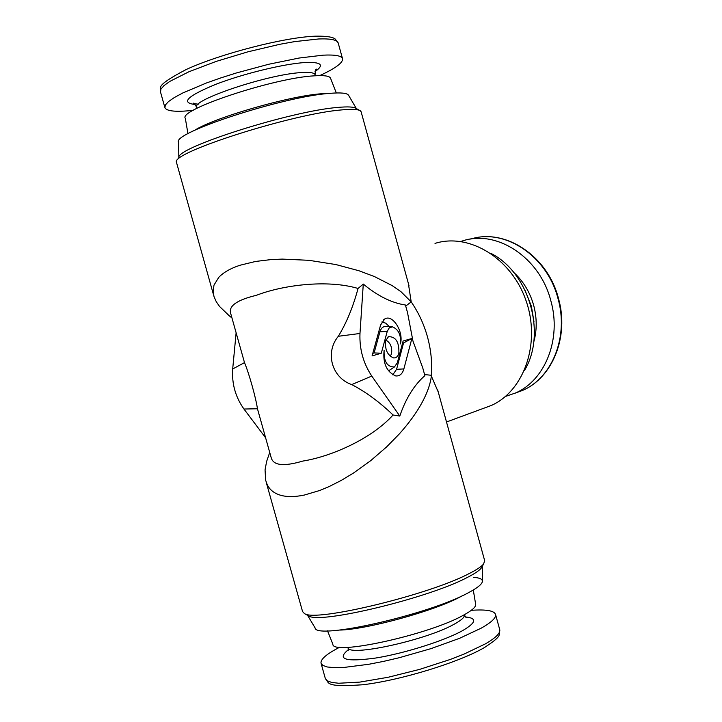 <?xml version="1.0" encoding="UTF-8"?>
<svg xmlns="http://www.w3.org/2000/svg" width="722" height="722" viewBox="0 0 722 722"><rect width="100%" height="100%" fill="white"/><g stroke="black" fill="none" stroke-linecap="round" stroke-linejoin="round"><path stroke-width="1.08" d="M405.71 306.074L411.206 301.895L400.981 291.706L392.127 285.587L374.402 276.544L358.996 270.768L335.938 264.568L308.935 260.308L282.311 259.099L270.994 259.595L255.588 261.454L239.912 265.272C230.399 268.44 223.351 272.483 218.748 277.392L213.992 285.1L213.107 291.868L214.046 296.715L216.212 301.597L219.542 306.471L229.334 315.857M399.789 416.062C405.8 398.463 414.166 384.997 424.879 375.648L422.767 367.976L412.948 341.019L407.542 312.716L405.421 305.009C391.703 302.951 377.66 295.975 363.283 284.062L359.98 333.474C359.339 349.024 363.274 363.22 371.776 376.063L399.789 416.062L393.066 414.988C371.532 438.985 330.667 456.71 302.771 461.078C283.692 466.728 273.151 465.537 271.147 457.504L257.456 408.76L243.955 409.031L265.615 437.812M257.456 408.76C255.868 397.723 249.009 373.292 244.496 362.606L230.715 313.519C228.332 306.065 236.888 299.991 256.373 295.316C282.591 285.172 327.012 279.215 358.049 288.466L363.283 284.062M269.721 452.45L266.617 461.484L265.055 469.841L265.66 480.274L267.185 484.579C269.622 489.615 273.855 493.099 279.883 495.039C286.381 497.07 294.513 497.079 304.278 495.066L319.638 490.518L329.042 486.61L341.181 480.455L353.491 473.036L370.494 460.826L386.523 446.999L399.067 434.202C408.851 423.327 416.567 412.677 422.226 402.244C427.433 392.515 430.465 383.788 431.341 376.054L438.272 392.082M385.692 340.757C384.772 349.493 387.371 355.215 393.508 357.913C396.098 358.121 397.885 356.587 398.869 353.302C399.275 342.102 395.818 336.56 388.49 336.669L385.692 340.757M390.241 356.298L391.541 353.744C392.344 347.309 390.467 342.751 385.9 340.089M408.363 283.439L411.206 301.895C418.516 312.5 423.94 324.187 427.496 336.975C430.98 349.782 432.288 362.552 431.413 375.296L424.581 374.565M482.72 408.634L491.402 405.43C524.307 390.792 540.949 342.86 526.022 300.632C511.501 258.25 469.255 232.61 435.014 243.395M361.19 112.045L360.404 110.863C358.184 109.257 351.921 108.941 341.596 109.915C293.511 113.634 173.19 151.837 176.349 161.909L213.622 295.208M359.574 110.394L356.027 108.399C353.852 106.829 347.778 106.504 337.824 107.425C291.462 110.899 175.987 147.631 178.839 157.54M356.361 108.58L348.527 95.196C347.147 93.084 341.091 92.452 330.387 93.309C284.278 96.197 170.943 133.182 178.632 142.315L178.821 157.558M266.093 481.827L302.563 611.561L304.513 613.619C315.397 622.283 429.635 594.72 469.435 573.43C476.791 569.685 481.52 566.526 483.632 563.945L484.661 560.642M308.123 615.586L308.817 615.965C319.521 624.377 429.157 597.96 467.477 577.365C474.571 573.746 479.137 570.678 481.177 568.16L482.197 566.418M307.536 615.261L315.099 627.923C315.821 640.152 428.778 614.639 468.244 592.816C477.224 588.078 481.935 584.324 482.377 581.535C482.612 579.134 479.679 577.744 473.569 577.365M524.416 370.539C546.897 333.952 529.28 272.329 490.716 253.287M358.049 288.466C353.076 306.976 346.506 322.914 338.329 336.281C324.747 352.589 331.795 377.732 351.74 384.591C365.612 391.775 379.384 401.901 393.066 414.988M236.121 332.779L232.692 368.987C231.717 383.725 235.471 397.073 243.955 409.031M389.808 370.007L388.4 370.801M392.768 374.862L396.558 369.321L403.553 342.932L402.524 343.23M397.344 362.733L394.447 366.957C387.109 367.038 383.671 361.46 384.122 350.224C382.723 363.301 386.595 371.866 395.737 375.936C399.69 376.27 402.407 373.933 403.878 368.915L411.874 338.483L403.111 341.019L397.344 362.733M403.553 342.932L411.874 338.483M387.254 331.344L389.284 327.815L392.479 326.84C398.625 329.494 401.261 335.188 400.376 343.925C404.067 332.12 392.651 313.763 384.727 318.98L380.611 324.981L372.074 355.919L381.288 353.202L387.254 331.344L379.916 331.831C381.081 328.05 383.165 326.263 386.153 326.488L391.884 326.813M372.796 353.32L374.104 352.941L379.916 331.831M374.104 352.941L381.288 353.202M389.375 326.669L385.728 323.158L381.839 321.976M534.009 321.994L531.392 306.227L524.641 289.332M505.418 396.468L515.553 392.967C545.182 380.295 561.734 338.889 550.85 300.812C539.984 257.61 496.862 229.307 462.631 240.886L460.78 241.482M339.755 647.192L339.566 647.291C326.858 653.834 320.658 659.087 320.983 663.049L322.797 665.413L327.274 666.984L334.331 667.679L343.807 667.462L368.861 664.267L383.653 661.361L399.302 657.706L431.007 648.627L459.589 638.302L481.258 628.14C491.348 622.427 496.131 617.915 495.599 614.621C494.417 610.686 486.312 609.251 471.286 610.325M319.702 75.602C335.766 68.238 343.365 62.543 342.481 58.536C341.316 55.702 334.882 54.583 323.167 55.161L299.07 58.04L268.783 64.24L236.383 72.967L220.797 77.913L206.348 83.012L182.738 92.994L174.318 97.542L168.47 101.594L165.338 105.033L164.932 107.768C166.647 110.998 174.724 111.991 189.155 110.746L193.252 110.34M339.466 630.071C366.09 629.728 434.346 611.002 460.131 596.941L462.721 595.551M327.517 630.829L332.842 644.186C331.867 656.054 429.22 634.764 463.524 615.162C471.71 610.704 475.762 607.166 475.699 604.567L475.618 604.097M328.781 93.454L321.128 93.788C289.468 95.873 213.712 117.803 194.678 130.312M330.568 78.292L330.477 78.066C329.394 75.954 324.061 75.205 314.485 75.828C274.405 77.732 177.765 109.843 185.328 118.327L187.964 133.732M338.329 336.281L359.98 333.474M351.74 384.591L371.776 376.063M244.496 362.606L232.692 368.987M396.558 369.321L403.878 368.915M515.075 393.183L522.782 390.322C552.312 377.696 568.837 336.533 558.043 298.709C547.303 256.03 504.777 227.944 470.726 239.072C505.192 227.908 547.799 255.994 558.503 298.565C569.288 336.308 552.664 377.57 522.782 390.322L515.553 392.967M533.711 342.183C537.033 330.324 537.033 318.077 533.702 305.442C529.966 292.157 523.288 281.138 513.676 272.375M321.128 663.572L325.243 678.211L327.102 680.72L331.615 682.416L338.699 683.247L359.854 682.1L388.093 677.281L419.708 669.366L450.347 659.43L463.966 654.132L485.572 643.78C495.617 637.923 500.355 633.266 499.777 629.81L499.651 629.322M348.275 649.764C336.416 659.357 345.531 662.119 375.602 658.049C404.41 653.428 444.364 640.793 462.522 630.667C476.303 622.635 477.269 618.068 465.428 616.958M348.031 647.327C346.506 657.525 425.962 640.423 454.309 624.133C461.34 620.27 464.697 617.238 464.372 615.027L466.15 617.662M338.275 43.266L338.149 42.824C336.939 39.818 330.459 38.528 318.7 38.961L294.531 41.632L279.901 44.277L247.971 51.803L216.194 61.406L188.947 71.749L169.787 81.424L163.984 85.611L160.889 89.194L160.528 92.082L164.796 107.289M315.009 71.586C324.611 64.926 321.416 61.902 305.442 62.507C284.549 63.671 243.386 73.644 215.761 84.339C187.269 96.098 180.392 102.813 195.13 104.482M315.135 74.889L315.054 74.61C314.25 72.741 309.801 72.056 301.706 72.561C268.629 74.032 190.148 100.331 196.817 107.397L197.061 108.273M491.402 405.43L446.503 421.991M308.817 615.965L304.513 613.619M482.377 581.535L482.296 566.238M481.177 568.16L483.632 563.945M437.685 389.961L484.769 561.03M361.099 111.702L408.968 285.623M231.961 317.978L227.177 314.124M394.447 366.957L389.041 370.512M387.849 337.111L388.49 336.669M383.752 319.647L384.727 318.98M495.599 614.621L499.777 629.81C499.046 635.73 501.889 636.064 484.543 647.481C459.129 662.408 400.403 680.386 362.751 684.763C324.422 687.434 329.593 683.012 325.387 678.725M348.248 650.36L348.13 647.652M160.374 91.504C162.45 87.687 151.855 87.479 186.312 69.456C220.472 53.726 284.639 37.219 315.333 36.181C331.912 35.865 334.385 38.501 335.143 38.979L338.149 42.824L342.481 58.536M198.27 104.212L193.234 103.481C193.117 102.47 194.281 103.679 196.727 107.118M315.27 70.774L316.498 69.294C315.875 68.409 315.397 70.178 315.054 74.61L315.379 75.774M475.699 604.567L473.289 590M330.477 78.066L336.308 92.957"/></g></svg>
